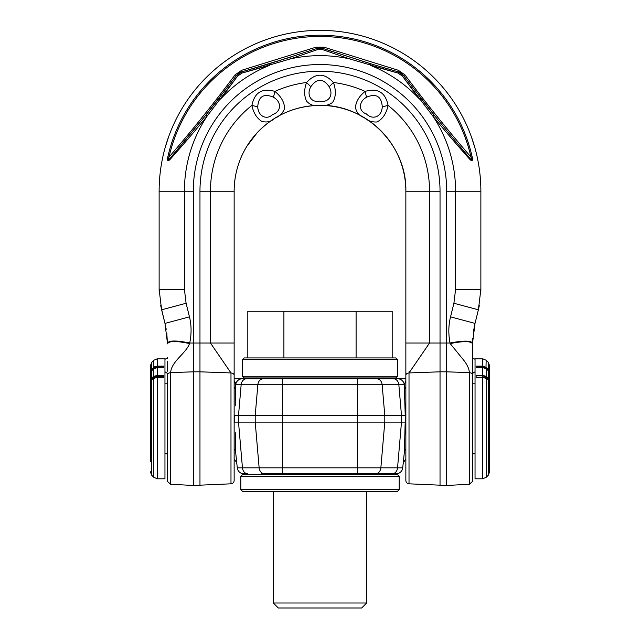 <?xml version="1.0" encoding="UTF-8"?>
<svg xmlns="http://www.w3.org/2000/svg" width="640" height="640" viewBox="0 0 640 640"><rect width="100%" height="100%" fill="white"/><g stroke="black" fill="none" stroke-linecap="round" stroke-linejoin="round"><path stroke-width="0.96" d="M405.128 423.744L404.408 451.712L402.72 467.832A6.672 6.672 0 0 1 396.088 473.8A6.672 6.672 0 0 0 402.72 467.832A6.672 6.672 0 0 1 396.088 473.8L261.36 473.8A3.336 3.336 0 0 1 259.152 474.632M380.848 474.632A3.336 3.336 0 0 1 378.64 473.8L392.12 473.8A6.672 5.464 -90 0 0 397.552 467.832L237.28 467.832A6.672 6.672 0 0 0 243.912 473.8A6.672 6.672 0 0 1 237.28 467.832L235.592 451.712L235.232 432.072M234.144 376.968L234.144 378.816A6.672 6.672 90 0 1 234.88 378.776L246.584 378.776A6.672 5.464 90 0 0 241.152 384.752L238.512 415.456L238.512 422.12L242.448 467.832A6.672 5.464 -90 0 0 247.88 473.8L243.912 473.8A6.672 6.672 0 0 1 237.28 467.832M260.816 377.944L261.656 378.776L246.584 378.776L282.52 378.776L282.52 422.12L357.48 422.12L357.48 473.8M282.52 473.8L282.52 422.12L255.208 422.12L259.144 467.832A6.672 5.464 -90 0 0 264.576 473.8M405.856 376.992L405.856 378.816A6.672 6.672 90 0 0 405.12 378.776L263.288 378.776A6.672 5.464 90 0 0 257.848 384.752L255.208 415.456L234.768 415.456L234.768 422.12L255.208 422.12L255.208 415.456L357.48 415.456L357.48 422.12L401.488 422.12L397.552 467.832L402.72 467.832M235.712 452.88L235.6 451.808M236.384 459.264L236.248 457.968M235.28 437.656L235.272 438.664M235.264 442.496L235.264 443.592M235.336 447.848L235.376 448.808M404.416 451.624L404.624 448.808M404.664 447.848L404.712 445.928M404.736 442.496L404.728 440.464M405.248 422.12L401.488 422.12L401.488 415.456L405.232 415.456L405.232 422.12L405.856 422.04M376.712 378.776A6.672 5.464 90 0 1 382.152 384.752L384.792 415.456L357.48 415.456L357.48 384.752L398.848 384.752L401.488 415.456L384.792 415.456L384.792 422.12L380.856 467.832A6.672 5.464 -90 0 1 375.424 473.8M234.752 422.12L234.144 422.04M246.584 378.776L242.336 378.776A6.672 6.672 0 0 0 235.704 384.752L235.592 385.864A6.672 4.88 6 0 1 234.144 388.48A6.672 4.88 -174 0 0 235.592 385.864L235.392 382.592M234.144 380.496L235.704 384.752L357.48 384.752L357.48 378.776L378.344 378.776L379.184 377.944M235.224 405.896L235.608 385.704M234.768 415.456L234.144 415.536M235.584 385.904L235.376 388.768M235.336 389.72L235.288 391.664M235.264 395.088L235.272 397.16M235.272 398.88L235.28 399.896M242.336 378.776A6.672 6.672 0 0 0 235.704 384.744M404.72 399.904L404.728 398.872M404.736 395.08L404.736 393.96M404.664 389.72L404.624 388.76M397.664 378.776A6.672 6.672 0 0 1 404.296 384.752L405.232 415.456L405.856 415.536M393.416 378.776A6.672 5.464 90 0 1 398.848 384.752L404.296 384.752L405.856 380.496M403.152 463.712L404.736 460.248L405.856 459.464L405.856 191.232A85.856 85.856 0 0 0 320 105.384A85.856 85.856 0 0 0 234.144 191.232L234.144 374.472M405.856 344.488L405.856 360.128M405.856 361.136L405.856 362.784M405.856 365.704L405.856 373.304M472.536 456.344L472.536 454.464M409.176 371.384L409.016 372.944L440.032 371.816L440.032 485.472L440.032 371.816L446.696 371.816L446.696 485.472L446.696 371.816L469.376 372.64L469.376 484.264L469.376 372.64C471.312 372.832 472.36 373.6 472.536 374.944L472.536 343.888C471.224 341.016 463.776 340.912 450.192 343.568L450.016 343C463.728 340.464 471.24 340.536 472.536 343.2L475.024 323.408L473.968 328.32M472.536 344.24L472.536 365.216M472.536 367.752L472.536 369.76M472.536 370.888L472.536 372.296M475.04 359.36L472.536 357.76L472.536 373.664M446.696 371.816L446.696 343L450.016 343C448.28 333.784 448.456 325.072 450.544 316.856L475.024 323.408L477.712 312.528M469.376 372.64C469.152 368.344 466.64 363.44 461.848 357.936L450.192 343.568M440.032 371.816L440.032 343L446.696 343L446.696 191.232L455.592 191.232A135.592 135.592 0 0 0 432.864 116.088C448.32 135.128 463.56 152.272 469.528 159L470.08 159.592M409.016 456.344L409.016 483.824C407.072 483.536 406.024 482.416 405.856 480.448L405.856 375.24C406.024 373.896 407.08 373.128 409.016 372.944L409.016 483.824L409.016 372.944L429.552 343L440.032 343L440.032 191.232A120.032 120.032 0 0 0 320 71.208A120.032 120.032 0 0 0 199.968 191.232L199.968 485.472L199.968 371.816L193.304 371.816L193.304 485.472L193.304 371.816L170.624 372.64C168.688 372.832 167.64 373.6 167.464 374.944L167.464 373.664M405.856 343L429.552 343L429.552 191.232A109.552 109.552 0 0 0 388.088 105.416C385.488 92.44 377.832 87.768 365.104 91.4C359.224 96.136 356 101.488 355.448 107.464C356.544 112.648 359.472 116.024 364.216 117.584C367.672 120.784 371.896 122.248 376.904 121.984C382.552 119.248 386.28 113.72 388.088 105.416L382.264 106.824C381.472 96.32 376.224 93.12 366.528 97.224L365.104 91.4A109.552 109.552 0 0 0 333.456 82.512A109.552 109.552 0 0 1 365.104 91.4M310.784 86.752C306.168 95.024 311.4 103.024 319.36 101.08C327.896 103.232 334.136 95.848 329.216 86.752C323.072 78.192 316.928 78.192 310.784 86.752L306.544 82.512C303.984 89.616 304.016 95.872 306.656 101.264C310.296 105.112 314.544 106.472 319.408 105.336C324.024 106.264 328.4 105.32 332.536 102.48C335.936 97.208 336.24 90.552 333.456 82.512C324.488 72.792 315.512 72.792 306.544 82.512A109.552 109.552 0 0 0 274.896 91.4C262.168 87.768 254.512 92.44 251.912 105.416C253.424 112.816 256.712 118.128 261.768 121.36C266.88 122.76 271.216 121.704 274.776 118.2C279.2 116.592 282.44 113.504 284.496 108.936C284.656 102.656 281.448 96.816 274.896 91.4L273.472 97.224C263.776 93.12 258.528 96.32 257.736 106.824L251.912 105.416A109.552 109.552 0 0 0 210.448 191.232L234.144 191.232L234.144 221.584M234.144 373.216L234.144 365.72M234.144 362.712L234.144 343L210.448 343L230.984 372.944L230.984 483.824L230.984 372.944L199.968 371.816M167.464 456.344L167.464 438.088M167.464 370.96L167.464 361.536M164.96 359.36L167.464 357.76L167.464 358.312M167.464 361.704L167.464 362.152M167.464 364.776L167.464 371.2M169.92 159.592L170.472 159C176.448 152.256 191.744 135.056 207.136 116.088A135.592 135.592 0 0 0 184.408 191.232L184.408 289.328L186.096 303.256L189.456 316.856C191.512 325.136 191.6 333.848 189.72 343L189.528 343.568C176.128 340.752 168.776 340.856 167.464 343.888L166.816 333.392M189.528 343.568C185.896 353.648 171.504 361.112 170.624 372.64L170.624 484.264L170.624 372.64M199.968 191.232L210.448 191.232L210.448 343L193.304 343L193.304 371.816M257.168 132.728A85.856 85.856 0 0 1 257.896 131.952M319.472 105.384A85.856 85.856 0 0 1 320.512 105.384M353.76 112.296A85.856 85.856 0 0 1 354.368 112.56M400.616 161.696A85.856 85.856 0 0 1 400.896 162.488M409.016 372.944L409.016 379.512M473.752 329.528L473.216 333.144M472.72 338.304L472.536 343.192M167.464 374.944L167.52 481.504L170.624 484.264L193.304 485.472L230.984 483.824L230.984 456.344M230.984 379.512L230.984 372.944C232.92 373.128 233.976 373.896 234.144 375.24L234.144 373.304M165.272 147.2L168.608 136.832L165.272 147.2A160.872 160.872 0 0 0 159.128 191.232L159.128 289.328L161.616 309.808L164.976 323.408L167.464 343.192C168.76 340.36 176.176 340.296 189.72 343L193.304 343L193.304 191.232A126.696 126.696 0 0 1 320 64.536A126.696 126.696 0 0 1 446.696 191.232M179.672 147L205.928 115.064L236.416 75.584L205.928 115.064L170.512 157.824C168.104 160.568 167.6 160.328 169.008 157.088C192.112 130.376 214.128 102.968 235.056 74.856L241.76 70.248L315.936 47.208L324.064 47.208L398.24 70.248L404.944 74.856C425.888 102.984 447.904 130.4 470.992 157.088A154.808 154.808 0 0 0 169.008 157.088L167.848 156.832C167.024 161.072 167.904 161.792 170.472 159C176.44 152.264 191.736 135.064 207.136 116.088L237.6 76.088L241.992 73.072L290.256 58.944L317.336 49.672L322.664 49.672L349.744 58.944L398.008 73.072L402.4 76.088L432.864 116.088C448.288 135.088 463.568 152.272 469.528 159L469.488 157.824L453.144 138.408L469.416 157.736M167.464 343.888L167.464 343.2M166.208 329.264L166.04 328.36M470.888 160.296L471.744 160.656M168.104 160.64L169.176 160.248M203.272 118.368L236.48 75.504M237.656 74.208L238.32 73.632M239.64 72.752L240.672 72.232M241.912 71.792L269.152 63.84L316.728 48.552M237.6 76.088L241.992 73.072L269.568 65.368A135.592 135.592 0 0 0 220.544 99.072L237.6 76.088L236.416 75.584L241.952 71.776L250.824 69.248M318.448 48.152L319.32 48.056M320.904 48.072L322.048 48.232M323.32 48.568L332.104 51.52M381.848 67.112L398.136 71.808M399.784 72.44L400.552 72.864M401.856 73.776L402.696 74.552M403.552 75.544L436.728 118.368M170.552 157.776L172.12 155.936M186.848 138.408L171.888 156.208M317.336 49.672L322.664 49.672L349.744 58.944A135.592 135.592 0 0 0 290.256 58.944L317.336 49.672L316.64 48.584L323.36 48.584L370.848 63.84L398.048 71.776L382.056 67.176M474.728 147.2L471.392 136.832L474.728 147.2A160.872 160.872 0 0 1 480.872 191.232A160.872 160.872 0 0 0 320 30.36A160.872 160.872 0 0 0 159.128 191.232L193.304 191.232M471.384 136.808L470.976 135.688L471.384 136.808M168.616 136.808L169.024 135.688L168.616 136.808M479.32 305.536L478.384 309.808L480.872 289.328L480.872 191.232A160.872 160.872 0 0 0 320 30.36A160.872 160.872 0 0 0 159.128 191.232M450.544 316.856L453.904 303.256L455.592 289.328L480.872 289.328L480.768 293.456M475.288 322.352L478.384 309.808L453.904 303.256M402.4 76.088L419.456 99.072A135.592 135.592 0 0 0 370.432 65.368L398.008 73.072L402.4 76.088L404.944 74.856L403.584 75.584L398.048 71.784L403.584 75.584L401.264 73.328L403.584 75.584L398.048 71.776L398.24 70.248M469.528 159C472.096 161.792 472.976 161.072 472.152 156.832A155.992 155.992 0 0 0 167.848 156.832A155.992 155.992 0 0 1 472.152 156.832L470.992 157.088C472.4 160.328 471.896 160.568 469.488 157.824L469.528 159M207.136 116.088L205.928 115.064L219.264 98.136L220.544 99.072M453.144 138.408L434.072 115.064L432.864 116.088L434.072 115.064L420.736 98.136L419.568 98.992M170.512 157.824L170.472 159M403.584 75.584L398.048 71.784L398.008 73.072M315.936 47.208L316.64 48.584L323.36 48.584L374.016 64.792M323.36 48.584L320.16 48.032L323.36 48.584L324.064 47.208L323.36 48.584L316.64 48.584L323.36 48.584L322.664 49.672M292.88 56.44L241.952 71.776L241.992 73.072M235.056 74.856L236.416 75.584L241.952 71.784L239.008 73.136M189.344 316.888L164.976 323.408L160.68 305.536M159.232 293.456L159.128 289.328L161.024 289.328M366.528 97.224C358.272 101.888 358.584 111.44 366.384 113.928C372.552 120.2 381.728 117.152 382.264 106.824M329.216 86.752L333.456 82.512M257.736 106.824C258.104 116.288 266.736 120.392 272.52 114.6C280.928 111.984 282.416 102.432 273.472 97.224M164.96 371.792L167.464 373.4M475.04 371.792L472.536 373.4L472.536 374.04M475.04 453.8L472.536 453.8M475.04 383.776L472.536 383.776M475.04 358.776L475.04 478.8L482.632 478.8L482.632 377.384L476.12 377.384L476.12 375.344L482.632 375.344L482.632 367.552L476.12 367.552L476.12 366.104L482.632 366.104L482.632 358.776L475.04 358.776M486.168 378.424L486.168 477.336L488.24 475.264L488.24 379.888L486.168 378.424L482.632 377.384L482.632 375.84L485.952 376.808L486.168 376.376L488.24 377.84L488.24 370.616L486.168 368.824L486.168 376.376L482.632 375.344L482.632 375.84L476.12 375.84L476.12 377.256L482.632 377.256L476.12 377.304M485.952 378.28L482.632 377.304M487.552 368.568L486.168 367.376L488.24 369.168L488.24 362.312L486.168 360.24L485.984 367.224M488.24 379.888L489.704 382.368L489.704 471.728L489.704 409.08M486.168 368.824L482.632 367.488L476.12 367.488L476.12 366.568L482.632 366.568L485.952 367.752L488.024 369.544L488.24 369.168L489.704 372.232L489.704 365.848L489.704 383.256M489.704 373.68L488.024 370.584L489.408 374.328A1.08 0.544 180 0 1 488.624 373.808L488.624 372.936A1.08 0.544 0 0 0 489.408 373.464L489.408 373.464M488.504 378.048L489.704 380.344L489.704 372.216M485.408 377.864A1.08 0.544 -54.7 0 1 485.952 376.808L488.024 378.272L489.408 380.616A1.08 0.768 0 0 0 489.152 380.696M488.624 373.808L489.704 374.752M489.704 386.88L489.704 388.112M489.704 387.608L489.704 392.048M489.704 405.344L489.704 388.288M489.704 392.216L489.704 394.312M489.704 387.064L489.408 381.128M489.704 392.56L489.704 392L489.392 392.408M489.704 402.744L489.704 399.952M487.648 370.056L488.024 369.544L489.408 372.416M489.704 375.968L488.872 375.968L488.872 378.392M489.704 376.176L488.872 376.176M489.704 376.52L488.872 376.52M489.704 377.16L488.872 377.16M489.704 377.856L488.872 377.856M489.704 378.68L489.12 378.68M489.52 374.704L488.872 374.704L488.872 375.968M489.624 374.8L488.872 374.8M489.704 375.336L488.872 375.336M164.96 453.8L167.464 453.8M164.96 383.776L167.464 383.776M153.832 360.24L151.76 362.312L151.76 369.168L153.832 367.376L153.832 360.24L157.368 358.776L164.96 358.776L164.96 478.8L157.368 478.8L153.832 477.336L153.832 378.424L151.76 379.888L151.76 475.264L153.832 477.336M151.76 379.888L150.296 382.368L150.296 380.336L151.76 377.84L153.832 376.376L153.832 368.824L151.76 370.616L151.76 377.84L151.248 378.264M150.296 387.848L150.296 392.04M150.296 383.152L150.296 399.952M150.296 416.616L150.296 424.336M150.296 461.592L150.296 383.104M162.288 366.104L157.368 366.104L163.88 366.104L163.88 367.552L157.368 367.488L153.856 368.752L151.784 370.552L150.296 373.656L151.976 370.584L150.296 375.048L150.296 380.344L150.296 365.848L151.76 362.312M150.296 371.304L150.296 372.232L151.76 369.168L151.976 369.544L154.048 367.752L157.368 366.568L163.88 366.568L163.88 367.488L157.368 367.488L157.368 375.344L163.88 375.344L163.88 377.384L157.368 377.384L157.368 478.8M150.592 373.464L150.592 373.48A1.08 0.544 0 0 0 151.376 372.936L151.376 373.808A1.08 0.544 180 0 1 150.592 374.328L150.296 375.048L151.376 373.808M150.296 383.384L150.296 381.96M150.296 398.16L150.296 410.328M150.296 410.744L150.296 407.96M150.296 410.792L150.296 392.288M150.296 386.88L150.296 388.256M150.296 392.304L150.296 406.456M150.296 372.216L150.296 373.296M150.296 425.68L150.296 426.272M150.296 426.6L150.296 427.736M150.296 428.32L150.296 429.376M150.296 429.848L150.296 430.472M150.296 424.352L150.296 425.44M150.296 436.488L150.296 439.8M150.296 431.352L150.296 435.856M150.296 440.008L150.296 440.584M150.296 440.784L150.296 443.08M150.592 381.128L150.296 380.344L150.296 381.224M150.296 390.64L150.296 392.56M150.296 453.36L150.296 456.992M150.296 457.936L150.296 459.464M150.296 445.56L150.296 446.288M150.296 447.16L150.296 447.744M150.592 372.416L151.976 369.544L152.352 370.056M163.88 377.304L157.368 377.304L154.048 378.28M150.592 380.632L151.976 378.272L154.048 376.808L157.368 375.84L163.88 375.84L163.88 377.256L157.368 377.256L153.832 378.424M150.296 376.328L151.128 376.328L151.128 374.384M151.128 376.328L151.16 378.352M150.296 378.032L151.128 378.032M150.296 377.264L151.128 377.264M397.52 474.632L242.48 474.632L240.816 476.304L240.816 489.64L399.184 489.64L399.184 476.304L397.52 474.632M399.184 476.304L240.816 476.304M240.816 489.64L242.48 491.304L397.52 491.304L399.184 489.64M273.32 603L278.32 608L361.68 608L366.68 603L273.32 603L273.32 491.304M366.68 603L366.68 491.304M395.848 377.944L244.152 377.944L242.48 376.28L397.52 376.28L395.848 377.944M397.52 359.608L242.48 359.608L244.152 357.944L395.848 357.944L397.52 359.608L397.52 376.28M242.48 359.608L242.48 376.28M392.184 357.944L392.184 311.264L247.816 311.264L247.816 357.944M356.096 311.264L356.096 357.944M283.904 311.264L283.904 357.944M150.512 381.304L150.296 382.504L150.296 381.352A5 3.536 0 0 1 151.76 378.856L153.832 377.384A5 3.536 0 0 1 157.368 376.352L163.88 376.352M235.6 451.848L235.592 451.712A6.672 4.88 -6 0 0 234.144 449.096M403.752 457.976L404.408 451.712A6.672 4.88 6 0 1 405.856 449.096A6.672 4.88 -174 0 0 404.408 451.712L403.976 455.848M404.408 385.864L404.296 384.752L404.408 385.864A6.672 4.88 174 0 0 405.856 388.48M440.032 191.232L405.856 191.232C407.048 145.168 365.536 103.912 319.48 105.384C294.976 105.936 274.216 115.04 257.208 132.688L246.832 146.336C238.464 160.128 234.232 175.096 234.144 191.232M234.144 358.352L234.144 480.448C233.976 482.416 232.928 483.536 230.984 483.824M455.592 289.328L455.592 191.232L480.872 191.232M161.616 309.808L186.096 303.256L184.408 289.328L159.128 289.328M241.952 71.776L241.76 70.248L241.952 71.776M475.928 289.328L478.976 289.328M370.848 63.84L370.432 65.368M350.272 57.448L349.744 58.944M289.728 57.448L290.256 58.944M269.152 63.84L269.568 65.368M489.704 373.48L488.216 370.552L486.144 368.752L482.632 367.488L482.632 366.104L486.168 367.376L485.544 368.312M488.24 377.84L488.024 378.272A1.08 0.544 -54.7 0 0 487.488 379.256M163.88 375.344L157.368 375.344L157.368 377.256L153.888 378.28L151.816 379.744L150.296 382.368M154.456 368.312L153.832 367.376L156.984 366.12M157.368 358.776L157.368 367.488M155.416 366.448L154.496 366.888M154.592 377.864A1.08 0.544 54.7 0 0 154.048 376.808L153.832 376.376L157.368 375.344M157.368 367.552L153.832 368.824M150.296 380.336L150.592 380.616A1.08 0.768 0 0 1 150.848 380.696M151.76 377.84L151.976 378.272A1.08 0.544 54.7 0 1 152.512 379.256M234.144 480.448L234.144 459.224L236.36 461.984L236.848 463.68M235.592 451.712L236.888 464.12M472.536 369.36L472.536 368.376M472.536 362.152L472.536 361.704M409.016 483.824L446.696 485.472L469.376 484.264L472.48 481.504L472.536 374.944M234.144 373.056L234.144 372.144M234.144 370.36L234.144 359.4M241.952 71.784L236.416 75.584L241.952 71.784L239.008 73.144M236.416 75.584L238.744 73.32M316.64 48.584L319.84 48.032M398.048 71.784L400.992 73.136M482.632 478.8L486.168 477.336M486.168 360.24L482.632 358.776M489.704 382.368L488.184 379.744L486.112 378.28L482.632 377.256M488.24 475.264L489.704 471.728M488.24 362.312L489.704 365.848M489.704 410.792L489.704 409.616M489.704 409.568L489.704 410.184M489.704 386.36L489.704 388.096M488.24 371.544L488.624 372.936M489.704 373.824L489.704 374.272M151.76 475.264L150.296 471.728M150.304 410.888L150.296 409.616M150.296 392L150.608 392.408M150.296 373.088L150.304 375.144M151.76 371.544L151.376 372.936"/></g></svg>

